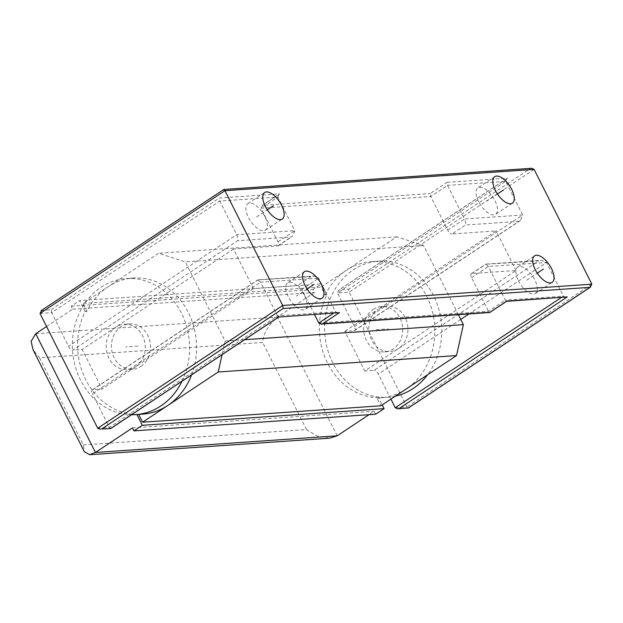 <?xml version="1.0" encoding="UTF-8"?>
<svg xmlns="http://www.w3.org/2000/svg" width="623" height="623" viewBox="0 0 623 623"><rect width="100%" height="100%" fill="white"/><g stroke="black" fill="none" stroke-linecap="round" stroke-linejoin="round"><path stroke-width="0.47" stroke-dasharray="3.12 2.34" d="M279.003 316.78L277.492 315.838L335.602 311.835L338.094 312.941M333.453 313.26L335.602 311.835L318.68 278.185L313.704 275.973L311.002 276.62L297.553 285.552L253.39 288.597L102.063 389.048L92.765 389.687A4.548 2.095 56.4 0 0 92.235 389.858A4.548 2.095 56.4 0 0 92.43 393.806L260.57 282.188L257.867 279.906L311.002 276.62M97.725 428.25L109.352 427.448L277.492 315.838L260.57 282.188L318.68 278.185L301.867 289.352A4.548 2.095 56.4 0 0 297.553 285.552M304.561 295.543A15.918 7.328 -123.6 0 1 305.231 309.358A15.918 7.328 -123.6 0 1 288.293 296.665A15.918 7.328 -123.6 0 1 287.624 282.842A15.918 7.328 -123.6 0 1 304.561 295.543M314.545 314.56L301.867 289.352M395.27 407.754L406.897 406.959L349.168 292.171L337.541 292.974L354.464 326.616A4.548 2.095 56.4 0 1 354.658 330.564A4.548 2.095 56.4 0 1 354.129 330.735L344.831 331.374L364.743 370.958L516.062 270.499L471.899 273.544A4.548 2.095 56.4 0 0 471.377 273.715A4.548 2.095 56.4 0 0 471.564 277.663L488.487 311.305L489.997 312.248M318.789 322.994L488.487 311.305L505.3 300.146L506.81 301.088M561.261 297.568L563.41 296.135L505.3 300.146L488.377 266.496L485.675 264.214L538.817 260.928L374.041 370.319L364.743 370.958M565.902 297.249L563.41 296.135L546.496 262.493L541.512 260.282L538.817 260.928M518.422 280.809A15.918 7.328 56.4 0 0 535.359 293.511A15.918 7.328 56.4 0 0 534.698 279.688A15.918 7.328 56.4 0 0 517.76 266.994A15.918 7.328 56.4 0 0 518.422 280.809M591.85 284.174L406.897 406.959L408.408 407.901M390.925 399.109L378.356 374.112A4.548 2.095 56.4 0 0 374.041 370.319M534.121 169.394L349.168 292.171L348.693 289.158L338.702 290.17L337.541 292.974L505.681 181.355L522.604 214.997L520.283 220.612L518.904 221.352L465.443 225.035L451.994 233.96L496.157 230.923L378.457 309.055A22.732 19.523 86.1 0 1 386.852 306.158A22.732 19.523 86.1 0 1 407.037 322.426A22.732 19.523 86.1 0 1 398.37 348.631A22.732 19.523 86.1 0 1 389.975 351.52A22.732 19.523 86.1 0 1 369.789 335.26A22.732 19.523 86.1 0 1 378.457 309.055L344.831 331.374M447.096 182.344L507.535 178.178L506.842 178.552L505.681 181.355L447.571 185.358L447.096 182.344L430.275 193.504L430.758 196.525L447.672 230.167A4.548 2.095 56.4 0 0 451.994 233.96M253.39 288.597L233.477 249.013L277.648 245.968A4.548 2.095 56.4 0 0 278.17 245.805A4.548 2.095 56.4 0 0 277.983 241.856L261.06 208.207L262.906 205.037L279.719 193.87L219.28 198.036L219.755 201.05L236.678 234.692C237.908 237.729 238.227 239.738 237.636 240.727L72.852 350.11L82.15 349.472L102.063 389.048M354.464 326.616L522.604 214.997L464.493 219L447.571 185.358L430.758 196.525L261.06 208.207L277.874 197.047L279.034 194.244L262.221 205.403L430.275 193.504M279.034 194.244L279.719 193.87M41.157 310.659L51.141 309.654L51.623 312.668L219.755 201.05L277.874 197.047L294.796 230.689L292.475 236.304L291.097 237.044L237.636 240.727M264.752 216.383A15.918 7.328 56.4 0 0 247.814 203.682A15.918 7.328 56.4 0 0 248.476 217.505A15.918 7.328 56.4 0 0 265.414 230.199A15.918 7.328 56.4 0 0 264.752 216.383M110.863 428.39L109.352 427.448L92.43 393.806M39.997 313.47L51.623 312.668L68.538 346.31A4.548 2.095 56.4 0 0 72.852 350.11M223.602 189.548L530.282 168.615L348.693 289.158M531.629 168.288L530.282 168.615M516.062 270.499L496.157 230.923M373.232 309.413A22.732 19.523 86.1 0 1 381.619 306.524A22.732 19.523 86.1 0 1 401.804 322.784A22.732 19.523 86.1 0 1 393.136 348.989A22.732 19.523 86.1 0 1 384.749 351.886A22.732 19.523 86.1 0 1 364.556 335.618A22.732 19.523 86.1 0 1 373.232 309.413M395.364 396.158A68.203 58.57 86.1 0 1 387.872 397.248A68.203 58.57 86.1 0 1 327.309 348.452A68.203 58.57 86.1 0 1 353.327 269.829A68.203 58.57 86.1 0 1 378.496 261.162A68.203 58.57 86.1 0 1 435.446 299.624A68.203 58.57 86.1 0 1 427.596 374.766M458.364 314.654L423.562 245.454L396.789 236.826L346.349 270.312A68.203 58.57 86.1 0 1 371.526 261.637A68.203 58.57 86.1 0 1 432.082 310.433A68.203 58.57 86.1 0 1 406.071 389.056A68.203 58.57 86.1 0 1 380.894 397.723A68.203 58.57 86.1 0 1 376.845 397.84L380.848 405.799M325.128 295.006A68.203 58.57 86.1 0 1 346.349 270.312L321.125 287.055L325.128 295.006L326.873 294.889L321.382 283.963L79.619 300.621L85.117 311.539A68.203 58.57 -93.9 0 0 85.756 379.703A68.203 58.57 -93.9 0 0 136.834 414.373L136.912 414.529M191.573 374.906A68.203 58.57 -93.9 0 0 188.38 312.614A68.203 58.57 -93.9 0 0 133.252 278.053A68.203 58.57 -93.9 0 0 108.083 286.728L82.859 303.471L321.125 287.055M222.084 354.651L225.105 341.03L185.288 261.87L158.522 253.242L108.083 286.728A68.203 58.57 -93.9 0 0 86.862 311.422L82.859 303.471M138.656 414.412L138.579 414.256A68.203 58.57 -93.9 0 0 142.628 414.139M182.064 381.221A68.203 58.57 -93.9 0 0 181.41 313.089A68.203 58.57 -93.9 0 0 126.282 278.536A68.203 58.57 -93.9 0 0 80.523 380.061A68.203 58.57 -93.9 0 0 131.578 414.731M138.579 414.256L136.834 414.373M86.862 311.422L85.117 311.539M376.845 397.84L378.589 397.723L382.203 404.895M46.561 326.522L72.712 309.172L71.217 306.197L79.619 300.621M140.923 366.363A22.732 19.523 -93.9 0 0 149.59 340.158A22.732 19.523 -93.9 0 0 129.405 323.898A22.732 19.523 -93.9 0 0 121.01 326.787A22.732 19.523 -93.9 0 0 112.342 352.992A22.732 19.523 -93.9 0 0 132.528 369.26A22.732 19.523 -93.9 0 0 140.923 366.363M135.689 366.729A22.732 19.523 -93.9 0 0 144.357 340.516A22.732 19.523 -93.9 0 0 124.172 324.256A22.732 19.523 -93.9 0 0 115.785 327.145A22.732 19.523 -93.9 0 0 107.109 353.35A22.732 19.523 -93.9 0 0 127.294 369.618A22.732 19.523 -93.9 0 0 135.689 366.729M233.477 249.013L82.15 349.472M478.612 201.65A15.918 7.328 -123.6 0 1 477.942 187.827A15.918 7.328 -123.6 0 1 494.88 200.528A15.918 7.328 -123.6 0 1 495.55 214.351A15.918 7.328 -123.6 0 1 478.612 201.65M447.672 230.167L464.493 219C465.716 222.037 466.035 224.046 465.443 225.035M378.589 397.723A68.203 58.57 86.1 0 1 326.873 294.889M337.199 435.812L277.476 317.068L314.467 292.514L312.972 289.547L321.382 283.963M375.677 414.225L374.189 411.258L369.026 414.684M71.217 306.197L312.972 289.547M72.712 309.172L314.467 292.514M35.721 333.726L277.476 317.068C267.983 325.611 263.054 334.084 262.688 342.471L39.529 357.843L32.964 349.604M39.529 357.843L83.318 444.923L84.284 451.644M83.318 444.923L306.485 429.551L316.796 435.905L329.536 438.187M132.426 427.908L374.189 411.258M396.789 236.826L158.522 253.242M423.562 245.454L185.288 261.87M225.105 341.03L244.629 339.683M376.206 329.684L388.417 328.843M137.94 346.092L125.737 346.933M256.614 216.944L267.322 209.834M307.131 288.994L296.423 296.104M497.458 193.979L486.75 201.089M526.56 280.249L537.267 273.139M471.564 277.663L488.377 266.496L546.496 262.493L469.026 313.922M507.535 178.178L339.395 289.796M41.842 310.293L223.439 189.75M51.141 309.654L219.28 198.036M277.983 241.856L294.796 230.689L236.678 234.692L68.538 346.31M92.765 389.687L257.54 280.303M471.899 273.544L485.348 264.611M277.648 245.968L291.097 237.044M354.129 330.735L518.904 221.352M460.755 319.412L378.356 374.112M306.485 429.551L262.688 342.471M92.235 389.858L257.867 279.906M258.195 279.797L313.704 275.973M381.619 306.524L386.852 306.158M371.526 261.637L378.496 261.162M133.252 278.053L126.282 278.536M129.405 323.898L124.172 324.256M132.528 369.26L127.294 369.618M278.17 245.805L292.475 236.304M354.658 330.564L520.283 220.612M506.842 178.552L338.702 290.17M494.755 176.667L477.942 187.827M512.363 203.184L495.55 214.351M471.377 273.715L485.675 264.214M486.01 264.105L541.512 260.282M380.894 397.723L387.872 397.248M384.749 351.886L389.975 351.52M247.814 203.682L264.627 192.523M265.414 230.199L282.227 219.039M322.044 298.199L305.231 309.358M304.437 271.683L287.624 282.842M535.359 293.511L552.173 282.344M517.76 266.994L534.573 255.827"/><path stroke-width="0.93" d="M278.761 317.021L339.442 312.614L322.628 323.773L321.281 324.1L318.789 322.994L314.545 314.56M278.676 317.029L339.442 312.614M321.281 324.1L489.67 312.505L506.81 301.088L567.249 296.922L506.577 301.33M390.925 399.109L395.27 407.754L397.762 408.859L408.408 407.901L590.004 287.351L283.154 308.486L101.565 429.037L110.699 428.593L101.565 429.037M397.762 408.859L408.408 407.901M283.154 308.486L282.678 305.472L224.95 190.693L534.121 169.394L591.85 284.174L282.678 305.472L97.725 428.25L39.997 313.47L41.842 310.293M39.997 313.47L224.95 190.693L223.439 189.75M534.121 169.394L531.629 168.288L223.766 189.493L41.157 310.659M281.565 205.216A15.918 7.328 56.4 0 0 264.627 192.523A15.918 7.328 56.4 0 0 265.289 206.338A15.918 7.328 56.4 0 0 282.227 219.039A15.918 7.328 56.4 0 0 281.565 205.216M321.375 284.376A15.918 7.328 -123.6 0 1 322.044 298.199A15.918 7.328 -123.6 0 1 305.106 285.498A15.918 7.328 -123.6 0 1 304.437 271.683A15.918 7.328 -123.6 0 1 321.375 284.376M495.425 190.49A15.918 7.328 -123.6 0 1 494.755 176.667A15.918 7.328 -123.6 0 1 511.693 189.369A15.918 7.328 -123.6 0 1 512.363 203.184A15.918 7.328 -123.6 0 1 495.425 190.49M535.235 269.65A15.918 7.328 56.4 0 0 552.173 282.344A15.918 7.328 56.4 0 0 551.511 268.529A15.918 7.328 56.4 0 0 534.573 255.827A15.918 7.328 56.4 0 0 535.235 269.65M591.85 284.174L590.004 287.351L590.69 286.985L408.244 408.096M97.725 428.25L100.217 429.356M427.596 374.766A68.203 58.57 86.1 0 1 413.041 388.573A68.203 58.57 86.1 0 1 395.364 396.158M458.364 314.654L463.372 324.614L456.511 355.569L380.848 405.799L142.581 422.207L138.656 414.412M456.511 355.569L218.245 371.978L142.581 422.207M131.578 414.731A68.203 58.57 -93.9 0 0 135.65 414.622L142.628 414.139A68.203 58.57 -93.9 0 0 167.797 405.464A68.203 58.57 -93.9 0 0 191.573 374.906M218.245 371.978L222.084 354.651M135.65 414.622A68.203 58.57 -93.9 0 0 182.064 381.221M136.912 414.529L142.324 425.299L384.087 408.641L375.677 414.225L133.922 430.875L132.426 427.908L95.436 452.462L89.665 454.712L84.284 451.644L32.964 349.604L31.15 341.279L35.721 333.726L46.561 326.522M382.203 404.895L384.087 408.641M142.324 425.299L133.922 430.875M369.026 414.684L337.199 435.812L95.436 452.462L35.721 333.726M89.665 454.712L329.536 438.187L337.199 435.812M244.629 339.683L463.372 324.614M267.322 209.834L273.427 205.777M313.237 284.937L307.131 288.994M503.563 189.929L497.458 193.979M537.267 273.139L543.373 269.089M279.003 316.78L110.863 428.39M399.109 408.54L567.249 296.922M489.997 312.248L322.628 323.773M333.453 313.26L318.789 322.994M395.27 407.754L561.261 297.568M469.026 313.922L460.755 319.412M489.834 312.442L506.647 301.283M278.839 316.975L110.699 428.593"/></g></svg>
